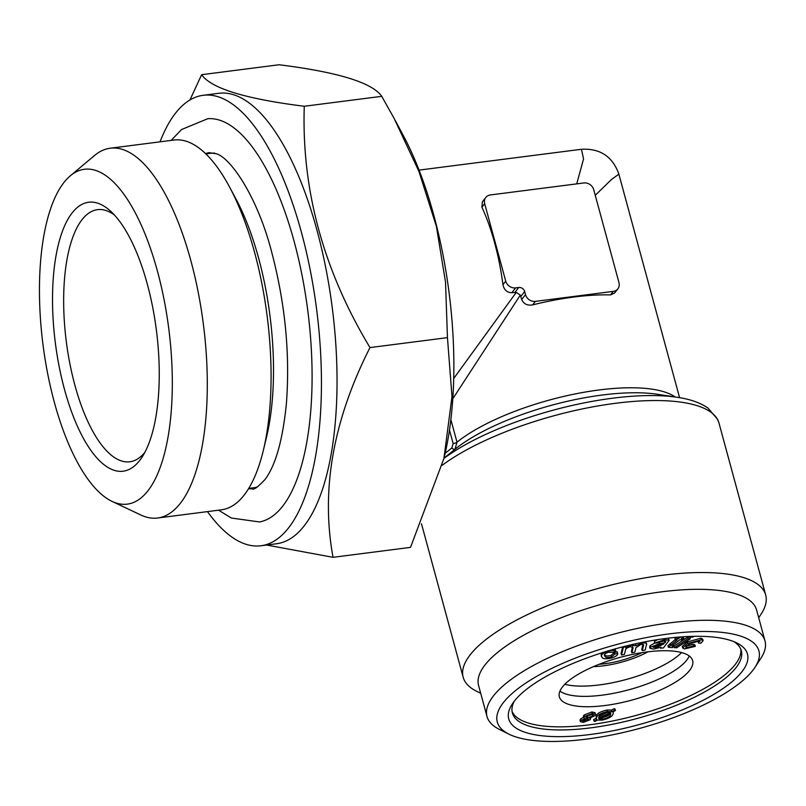 <?xml version="1.0" encoding="UTF-8"?>
<svg xmlns="http://www.w3.org/2000/svg" width="806" height="806" viewBox="0 0 806 806"><rect width="100%" height="100%" fill="white"/><g stroke="black" fill="none" stroke-linecap="round" stroke-linejoin="round"><path stroke-width="1.21" d="M54.324 402.234A168.797 63.402 -97.3 0 0 112.054 501.382A168.797 63.402 -97.3 0 0 168.766 328.647A168.797 63.402 -97.3 0 0 70.293 175.829A168.797 63.402 -97.3 0 0 54.324 402.234M64.47 389.338A135.569 50.919 -97.3 0 0 142.128 457.022A135.569 50.919 -97.3 0 0 156.394 330.238A135.569 50.919 -97.3 0 0 110.583 211.162A135.569 50.919 -97.3 0 0 58.747 243.08A135.569 50.919 -97.3 0 0 64.47 389.338M604.913 705.532A69.054 22.155 164.8 0 0 692.646 660.618A69.054 22.155 164.8 0 0 633.808 654.129A69.054 22.155 164.8 0 0 562.528 686.873A69.054 22.155 164.8 0 0 559.364 696.827A69.054 22.155 164.8 0 0 604.913 705.532M604.48 654.593C604.863 656.003 607.039 656.296 610.988 655.48L614.273 652.578L617.255 651.812L617.678 653.364C618.142 654.845 616.227 656.366 611.945 657.908C606.102 659.288 602.757 659.016 601.901 657.102L601.105 654.774L601.548 652.951M614.202 649.142L615.391 649.676L615.814 651.228L613.084 652.266L608.278 652.235C604.732 653.726 603.603 655.026 604.893 656.144C605.286 657.555 607.462 657.847 611.411 657.031L614.696 654.129L617.678 653.364M621.476 654.996L623.411 647.228L626.061 646.674L625.788 647.762L631.41 645.374L636.025 645.697L641.767 643.198C645.606 642.594 647.188 643.077 646.523 644.659L645.193 649.999L642.241 650.613L643.45 645.727C644.135 644.609 643.269 644.185 640.851 644.468L635.964 647.661L634.836 652.175L631.864 652.81L633.123 647.762L630.504 646.644C626.937 647.752 625.244 648.991 625.436 650.341L624.428 654.371L621.476 654.996L621.053 653.444L622.695 646.855M635.279 643.843L636.397 643.591M645.737 641.687L646.523 644.659M642.241 650.613L641.818 649.072L642.987 644.377M631.864 652.81L631.441 651.258L632.609 646.563M650.019 648.377L650.583 647.117L659.57 643.722L664.99 642.714L665.816 641.133L663.147 640.921L657.303 643.027L654.774 643.097L664.718 639.652L669.212 640.236L663.439 647.923L660.557 648.205L661.011 647.178L653.817 649.062L650.019 648.377L649.596 646.825L650.17 645.566L654.764 643.087L654.351 641.546L657.686 639.611M658.401 642.291L664.859 640.871M668.114 638.181L669.212 640.236M673.403 644.729L673.876 646.271L672.466 647.611L668.365 647.289L677.211 639.914L675.368 639.954L681.12 636.911M668.365 647.289L667.942 645.737L675.257 639.551M675.368 639.954L674.944 638.402L676.385 637.294M677.564 637.193L678.41 637.123M683.337 637.072L683.8 638.624L682.259 639.813L679.72 639.863L671.872 646.069L673.876 646.271M674.41 647.692L673.987 646.14L687.558 637.173L689.855 637.254L690.279 638.805L676.718 647.772L674.41 647.692L687.971 638.715L690.279 638.805M686.168 646.13L693.271 644.377L694.883 644.84L695.306 646.392L684.445 648.921L682.662 647.984L687.568 643.561L701.331 639.742L703.104 640.659L700.918 643.178L698.57 643.128L699.155 640.972L689.654 643.823L685.684 647.147L686.712 647.702L693.694 645.918L695.306 646.392M682.662 647.984L682.239 646.432L687.145 642.019L700.908 638.191L702.691 639.108L703.104 640.659M698.57 643.128L698.147 641.586L698.973 640.951M594.042 721.128L596.762 719.687L596.208 718.811L596.682 717.128C597.961 714.751 601.528 712.897 607.392 711.567L611.996 711.617L614.585 710.247L615.431 710.539L612.731 711.97L613.316 712.917L612.882 714.529C611.613 716.927 608.026 718.791 602.132 720.121L597.488 720.05L594.919 721.42L594.042 721.128L593.619 719.577L596.067 718.287M596.208 718.811L596.259 715.587C597.538 713.199 601.115 711.345 606.978 710.015L611.573 710.066L614.162 708.696L615.008 708.988L615.431 710.539M580.421 721.682L581.035 720.483L585.136 718.549L583.776 717.874L584.471 716.554L592.319 713.501L595.513 714.287L594.778 715.728L589.539 718.186L590.607 718.74L590.073 719.768L583.262 722.378L580.421 721.682L579.998 720.131L580.612 718.932L583.615 717.3M583.776 717.874L583.353 716.322L584.048 715.003L591.906 711.95L595.1 712.736L595.513 714.287M740.795 649.203A118.623 38.053 -15.2 0 1 589.77 724.765A118.623 38.053 -15.2 0 1 512.052 711.345M669.524 633.848A135.569 43.494 -15.2 0 1 755.061 667.237A135.569 43.494 -15.2 0 1 639.511 728.433A135.569 43.494 -15.2 0 1 508.878 734.125A135.569 43.494 -15.2 0 1 530.217 680.224A135.569 43.494 -15.2 0 1 669.524 633.848M514.389 701.059A123.711 39.685 -15.2 0 1 621.426 647.188A123.711 39.685 -15.2 0 1 736.906 642.987A123.711 39.685 -15.2 0 1 638.513 724.765A123.711 39.685 -15.2 0 1 512.263 704.021A123.711 39.685 -15.2 0 1 514.389 701.059M453.718 378.477L516.263 292.377L520.293 295.127L452.801 398.748M450.866 419.634L456.992 442.172L455.017 449.234A3.385 1.642 50.9 0 1 451.854 447.914L453.153 443.582L449.476 430.072M618.867 174.187L611.734 179.275L595.251 195.294M576.733 183.869L583.544 158.953L581.469 149.271M490.37 194.951A8.473 7.365 38.2 0 0 485.817 197.46A8.473 7.365 38.2 0 0 484.688 203.696L505.725 281.143A8.473 7.365 38.2 0 0 515.618 287.883L518.742 287.49A5.088 4.423 -141.8 0 1 524.676 291.53L525.512 294.633A8.473 7.365 38.2 0 0 535.406 301.373L613.295 291.379A8.473 7.365 38.2 0 0 617.849 288.88A8.473 7.365 38.2 0 0 618.978 282.644L593.73 189.702A8.473 7.365 38.2 0 0 583.836 182.962L490.37 194.951M482.351 201.994L481.917 207.213A125.404 47.101 82.7 0 1 502.954 284.659C504.072 289.928 507.024 292.608 511.81 292.719L516.263 292.377M614.363 293.162L610.525 294.905A125.404 40.229 164.8 0 0 532.635 304.9C527.326 305.776 523.678 303.963 521.704 299.469L520.293 295.127M443.935 458.413A152.515 48.924 -15.2 0 1 677.544 397.348L657.515 394.285A129.635 41.59 -15.2 0 0 455.017 449.234L443.995 458.191M647.974 651.812A46.597 14.951 -15.2 0 1 603.351 665.837A46.597 14.951 -15.2 0 1 593.438 666.633M641.828 652.679A41.096 13.178 -15.2 0 1 605.034 663.701A41.096 13.178 -15.2 0 1 599.18 664.265M583.433 719.97L587.634 718.408M582.99 720.332L584.149 721.501L588.058 719.96L586.919 718.771L582.617 721.078M584.149 721.501L583.725 719.949M588.471 719.174L588.058 719.96L587.735 718.781M581.035 720.483L580.612 718.932M584.471 716.554L584.048 715.003M592.319 713.501L591.906 711.95M592.803 715.889L593.327 714.892L591.423 714.378L586.446 716.383L585.932 717.38L587.866 717.894L592.803 715.889L592.39 714.378M586.486 716.353L592.38 714.348M587.866 717.894L587.443 716.353M610.565 714.902L610.797 712.998L599.342 719.073L602.697 719.184C607.14 718.136 609.759 716.705 610.565 714.902L610.162 713.33M602.697 719.184L602.284 717.642C606.717 716.584 609.336 715.164 610.152 713.36M596.682 717.128L596.259 715.587M607.392 711.567L606.978 710.015M611.996 711.617L611.573 710.066M614.585 710.247L614.162 708.696M598.616 718.358L610.172 712.585L606.827 712.504C602.455 713.542 599.845 714.952 599.019 716.736L598.576 718.045M599.029 716.715L607.049 712.464M700.031 641.445L699.155 640.972M693.694 645.918L693.271 644.377M687.568 643.561L687.145 642.019M701.331 639.742L700.908 638.191M686.712 647.702L686.299 646.15M687.971 638.715L687.558 637.173M694.047 636.317L692.797 637.133L690.49 637.052L691.528 636.367M690.49 637.052L690.319 636.408M671.872 646.069L672.688 646.352L672.456 645.475M683.79 636.73L681.261 638.674L683.8 638.624M676.919 638.765L676.516 637.284M678.763 638.725L678.34 637.173M650.583 647.117L650.17 645.566M664.99 642.714L664.567 641.163M665.363 642.332L664.97 640.881M664.718 639.652L664.446 638.644M660.557 648.205L660.346 647.44M653.565 646.785L655.58 647.833L663.892 643.873L658.855 644.891L653.263 647.45M655.58 647.833L655.157 646.281L660.91 644.528M654.089 646.341L655.157 646.281M643.097 644.407L643.45 645.727L643.51 644.82M623.411 647.228L623.27 646.704M626.061 646.674L625.899 646.049M631.41 645.374L631.239 644.76M636.025 645.697L635.602 644.145M641.767 643.198L641.576 642.503M604.571 655.469L604.54 654.825M601.901 657.102C600.248 655.409 602.142 653.515 607.573 651.409C611.673 650.261 614.424 650.2 615.814 651.228M614.696 654.129L614.273 652.578M611.411 657.031L610.988 655.48M333.039 557.319L410.506 547.375L443.925 458.453L451.995 396.582L447.451 337.643L445.527 282.14L436.399 226.395L418.929 171.416L394.094 118.351L381.742 96.327L304.275 106.271C301.504 189.873 323.408 270.302 369.984 347.577C333.029 420.47 320.717 490.38 333.039 557.319L266.625 545.037M447.451 337.643L369.984 347.577M381.742 96.327C372.291 82.665 338.067 72.147 279.088 64.752L201.621 74.696C211.071 88.358 245.296 98.876 304.275 106.271M189.934 99.974L201.621 74.696M443.925 458.453L444.438 456.337A227.08 85.285 -97.3 0 0 403.282 135.509L395.242 120.507M207.474 511.619A227.08 85.285 -97.3 0 0 260.963 545.763A227.08 85.285 -97.3 0 0 316.657 309.675A227.08 85.285 -97.3 0 0 203.172 95.299A227.08 85.285 -97.3 0 0 160.031 141.836M218.587 510.188L231.292 518.016L259.542 521.956A203.334 76.368 -97.3 0 0 294.18 241.609A203.334 76.368 -97.3 0 0 207.807 118.694L181.582 129.534L171.144 140.405M205.852 153.896L210.608 153.291A168.615 63.331 82.7 0 1 214.688 153.11M257.517 486.905A168.615 63.331 82.7 0 1 253.517 487.771L248.762 488.386M205.54 153.603A169.482 63.654 82.7 0 1 209.167 152.636L216.623 153.845C231.463 158.52 258.111 198.578 271.844 252.721C285.264 303.912 290.12 354.177 286.402 403.504C282.735 440.106 275.602 465.435 265.023 479.489C257.708 487.257 253.467 490.35 252.288 488.768A169.482 63.654 82.7 0 1 248.54 488.748M260.963 545.763L276.539 543.758A227.08 85.285 -97.3 0 0 337.029 384.744A227.08 85.285 -97.3 0 0 279.41 138.239A227.08 85.285 -97.3 0 0 218.748 93.294L203.172 95.299M564.825 684.284A69.054 22.155 164.8 0 0 599.311 684.919A69.054 22.155 164.8 0 0 681.594 652.558M733.833 641.606A118.623 38.053 -15.2 0 1 741.318 650.724A118.623 38.053 -15.2 0 1 636.821 718.549A118.623 38.053 -15.2 0 1 512.374 712.927A118.623 38.053 -15.2 0 1 514.218 701.28M480.698 693.291L476.568 691.236A156.747 50.284 -15.2 0 1 463.168 677.231A156.747 50.284 -15.2 0 1 464.276 664.749A156.747 50.284 -15.2 0 1 662.31 575.283A156.747 50.284 -15.2 0 1 765.7 595.03A156.747 50.284 -15.2 0 1 761.227 613.9L758.708 617.759M508.878 734.125L499.317 729.359A144.042 46.204 -15.2 0 1 487.005 716.494A144.042 46.204 -15.2 0 1 670.008 622.816A144.042 46.204 -15.2 0 1 765.005 640.961A144.042 46.204 -15.2 0 1 760.894 658.29L755.061 667.237M487.005 716.494L478.583 685.513A144.042 46.204 -15.2 0 1 661.585 591.836A144.042 46.204 -15.2 0 1 756.592 609.981L765.005 640.961M689.251 655.973A69.054 22.155 -15.2 0 1 602.092 695.165A69.054 22.155 -15.2 0 1 559.948 691.105M112.054 501.382L140.738 514.963A186.408 70.011 -97.3 0 0 157.644 518.006A186.408 70.011 -97.3 0 0 203.374 324.214A186.408 70.011 -97.3 0 0 110.21 148.223A186.408 70.011 -97.3 0 0 94.614 155.447L70.293 175.829M157.644 518.006L221.418 509.825A186.408 70.011 -97.3 0 0 263.34 450.373A186.408 70.011 -97.3 0 0 229.549 187.002A186.408 70.011 -97.3 0 0 173.975 140.043L110.21 148.223M263.34 450.373L266.514 437.184A168.615 63.331 -97.3 0 0 235.957 198.951L229.549 187.002M114.381 214.96A127.096 47.735 -97.3 0 0 97.506 209.651A127.096 47.735 -97.3 0 0 74.847 385.046A127.096 47.735 -97.3 0 0 129.847 461.778A127.096 47.735 -97.3 0 0 144.838 452.378M445.134 453.375L451.854 447.914M453.153 443.582A3.385 1.088 -15.2 0 0 456.992 442.172A125.404 40.229 -15.2 0 1 573.046 394.366A125.404 40.229 -15.2 0 1 675.126 396.975M442.202 465.274A156.747 50.284 -15.2 0 1 606.072 404.622A156.747 50.284 -15.2 0 1 718.972 423.029L717.632 419.342L707.88 407.997C700.313 402.748 690.208 399.202 677.544 397.348M518.742 287.49L514.933 292.326M524.676 291.53L520.867 296.366M515.618 287.883L511.81 292.719M505.725 281.143L502.954 284.659M484.688 203.696L481.917 207.213M613.295 291.379L610.525 294.905M535.406 301.373L532.635 304.9M525.512 294.633L521.704 299.469M670.481 645.102L670.058 643.551M659.57 643.722L659.147 642.17M679.589 397.67L618.847 174.086C612.641 156.626 600.248 148.344 581.66 149.251L419.049 170.116M485.817 197.46L482.29 201.943M617.849 288.88L614.434 293.213M590.183 717.199L590.607 718.74M612.892 711.366L613.316 712.917M765.7 595.03L718.972 423.029M463.168 677.231L421.467 523.739"/></g></svg>
